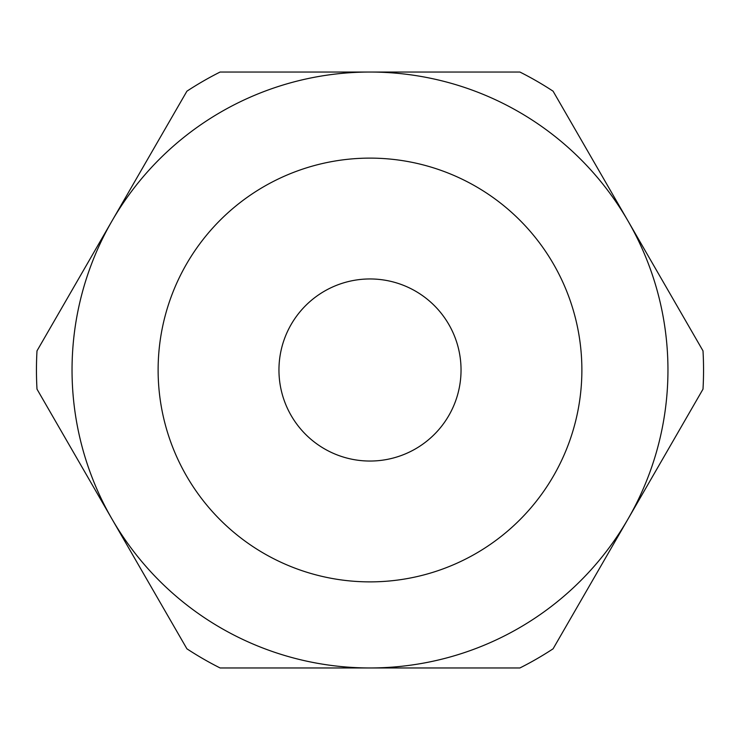 <?xml version="1.0" encoding="UTF-8"?>
<svg xmlns="http://www.w3.org/2000/svg" width="740" height="740" viewBox="0 0 740 740"><rect width="100%" height="100%" fill="white"/><g stroke="black" fill="none" stroke-linecap="round" stroke-linejoin="round"><path stroke-width="1.11" d="M370 72.039A297.961 297.961 0 0 0 111.962 221.02L186.915 91.187A333.546 333.546 0 0 1 220.085 72.039L519.915 72.039A333.546 333.546 0 0 1 553.085 91.187L703 350.853A333.546 333.546 0 0 1 703 389.148L553.085 648.813A333.546 333.546 0 0 1 519.915 667.961L370 667.961A297.961 297.961 0 0 0 628.038 518.981M111.962 221.02A297.961 297.961 0 0 0 370 667.961L220.085 667.961A333.546 333.546 0 0 1 186.915 648.813L37 389.148A333.546 333.546 0 0 1 37 350.853L111.962 221.02M278.952 370A91.048 91.048 0 0 0 415.519 448.847A91.048 91.048 0 0 0 415.519 291.153A91.048 91.048 0 0 0 278.952 370M72.039 370A297.961 297.961 0 0 0 518.981 628.038A297.961 297.961 0 0 0 518.981 111.962A297.961 297.961 0 0 0 72.039 370A297.961 297.961 0 0 0 518.981 628.038A297.961 297.961 0 0 0 518.981 111.962A297.961 297.961 0 0 0 72.039 370M158.12 370A211.881 211.881 0 0 0 475.94 553.492A211.881 211.881 0 0 0 475.94 186.508A211.881 211.881 0 0 0 158.12 370"/></g></svg>
